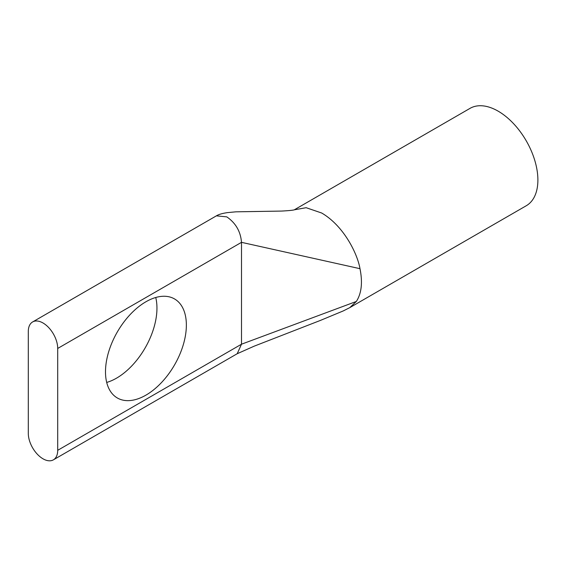 <?xml version="1.0" encoding="UTF-8"?>
<svg xmlns="http://www.w3.org/2000/svg" width="566" height="566" viewBox="0 0 566 566"><rect width="100%" height="100%" fill="white"/><g stroke="black" fill="none" stroke-linecap="round" stroke-linejoin="round"><path stroke-width="0.85" d="M106.705 382.432A57.18 33.012 120 0 0 116.518 378.166A57.18 33.012 120 0 0 155.742 297.49M145.929 301.763A57.18 33.012 -60 0 1 174.519 298.933A57.18 33.012 -60 0 1 183.285 344.751A57.18 33.012 -60 0 1 145.929 395.139A57.18 33.012 -60 0 1 117.339 397.976A57.18 33.012 -60 0 1 108.573 352.151A57.18 33.012 -60 0 1 145.929 301.763M53.402 459.84A20.793 12.006 60 0 0 57.704 450.317L57.704 348.451A20.793 12.006 -120 0 0 43.002 322.981A20.793 12.006 -120 0 0 32.609 321.955A20.793 12.006 -120 0 0 28.3 331.471L28.3 433.344A20.793 12.006 60 0 0 37.377 454.265A20.793 12.006 60 0 0 53.402 459.84L237.196 353.729L241.498 344.206L241.498 242.34C240.628 231.522 235.725 223.032 226.796 216.87L216.396 215.844L226.796 216.87M294.285 209.823L470.021 108.368A56.225 32.46 60 0 1 498.137 111.148A56.225 32.46 60 0 1 534.863 160.702A56.225 32.46 60 0 1 526.246 205.755L349.802 307.621M237.196 353.729L254.24 346.144L320.356 320.441L343.201 310.953L349.809 307.621L356.332 301.466C361.547 293.4 362.764 282.476 359.99 268.687C357.5 253.915 343.937 225.99 321.693 213.021L306.135 207.701L294.37 209.802M57.704 450.317L241.498 344.206L356.332 301.466M57.704 348.451L241.498 242.34L359.99 268.687M32.609 321.955L216.396 215.844C218.618 214.443 222.311 213.368 227.49 212.611L235.923 211.825L281.444 211.076C288.978 210.672 293.372 210.227 294.61 209.738L294.61 209.738"/></g></svg>
